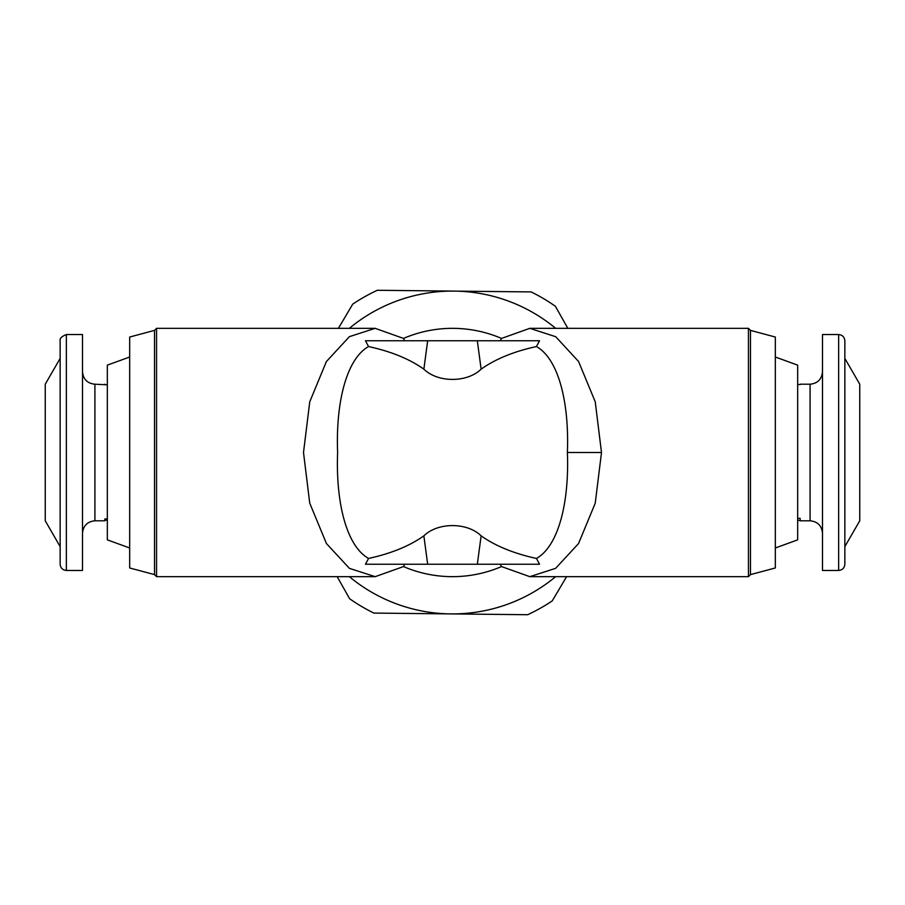 <?xml version="1.0" encoding="UTF-8"?>
<svg xmlns="http://www.w3.org/2000/svg" width="905" height="905" viewBox="0 0 905 905"><rect width="100%" height="100%" fill="white"/><g stroke="black" fill="none" stroke-linecap="round" stroke-linejoin="round"><path stroke-width="1.36" d="M404.761 340.755L403.483 338.425L375.19 328.334L349.387 336.66L326.366 361.593L309.759 401.797L303.503 452.5L309.736 503.146L326.434 543.532L349.421 568.363L375.19 576.666L403.483 566.575L404.761 564.245M156.554 576.666L156.554 328.334L154.517 330.382L154.517 574.618L156.554 576.666L375.19 576.666M403.483 338.425A124.166 124.166 0 0 1 501.517 338.425L529.81 328.334L555.693 336.717L578.555 361.468L595.241 401.809L601.497 452.5L595.241 503.191L578.544 543.554L555.613 568.34L529.81 576.666L501.517 566.575A124.166 124.166 0 0 1 403.483 566.575M750.483 330.382L750.483 574.618L775.325 567.967L775.325 337.033L750.483 330.382L748.446 328.334L748.446 576.666L529.81 576.666M154.517 574.618L129.675 567.967L129.675 337.033L154.517 330.382M750.483 574.618L748.446 576.666M129.675 547.989L107.333 539.855L107.333 365.145L129.675 357.011M775.325 357.011L797.667 365.145L797.667 539.855L775.325 547.989M107.333 384.806L94.912 384.206L94.912 520.794L104.844 520.794L104.844 518.938L107.333 518.938M104.844 384.206L104.844 384.806M797.667 518.373L800.156 518.373L800.156 520.794L810.088 520.794L810.088 384.206L800.156 384.206M800.156 384.546L797.667 384.546M338.413 328.334L352.735 304.137A178.794 178.794 0 0 1 377.317 290.279L452.5 291.082A161.407 161.407 0 0 0 349.364 328.334M82.502 452.5L82.502 570.455L66.359 570.455L66.359 334.545L82.502 334.545L82.502 452.5M60.149 546.597L45.25 520.794L45.25 384.206L60.149 358.403M822.498 570.455L822.498 334.545L838.641 334.545L838.641 570.455L822.498 570.455M844.851 358.403L859.75 384.206L859.75 520.794L844.851 546.597M368.55 346.547C391.051 351.445 409.49 358.98 423.868 369.15L427.669 340.755L365.462 340.755L368.55 346.547C346.276 359.104 335.676 402.985 337.622 452.5C335.676 502.015 346.276 545.896 368.55 558.453L365.462 564.245L427.669 564.245L423.868 535.851C409.49 546.02 391.051 553.555 368.55 558.453M423.868 369.15C437.782 382.815 467.172 382.849 481.132 369.15C495.51 358.98 513.95 351.445 536.45 346.547C558.724 359.104 569.324 402.985 567.378 452.5C569.358 501.619 558.758 545.964 536.45 558.453C513.95 553.555 495.51 546.02 481.132 535.851C467.218 522.185 437.828 522.151 423.868 535.851M427.669 340.755L539.538 340.755L536.45 346.547M500.239 340.755L501.517 338.425M481.132 535.851L477.331 564.245L427.669 564.245M477.331 564.245L539.538 564.245L536.45 558.453M500.239 564.245L501.517 566.575M104.844 518.938L104.844 520.194L107.333 520.194M349.364 576.666A161.407 161.407 0 0 0 555.636 576.666M555.636 328.334A161.407 161.407 0 0 0 452.5 291.093L531.111 291.919A178.794 178.794 0 0 1 555.387 306.275L567.82 328.334M800.156 518.373L800.156 520.454L797.667 520.454M337.18 576.666L349.613 598.725A178.794 178.794 0 0 0 373.889 613.081L527.683 614.721A178.794 178.794 0 0 0 552.265 600.863L566.587 576.666M66.359 334.545C61.676 336.411 59.606 338.481 60.149 340.755L60.149 564.245C60.545 567.989 62.603 570.06 66.359 570.455M838.641 570.455C842.397 570.06 844.456 567.989 844.851 564.245L844.851 341.151M601.497 452.5L567.378 452.5M477.331 340.755L481.132 369.15M375.19 328.334L156.554 328.334M748.446 328.334L529.81 328.334M94.912 520.794C87.4 521.552 83.26 525.692 82.502 533.203M94.912 384.206C87.4 383.449 83.26 379.308 82.502 371.797M810.088 384.206C817.6 383.449 821.74 379.308 822.498 371.797M810.088 520.794C817.6 521.552 821.74 525.692 822.498 533.203M838.641 334.545C842.397 334.94 844.456 337.011 844.851 340.755"/></g></svg>
